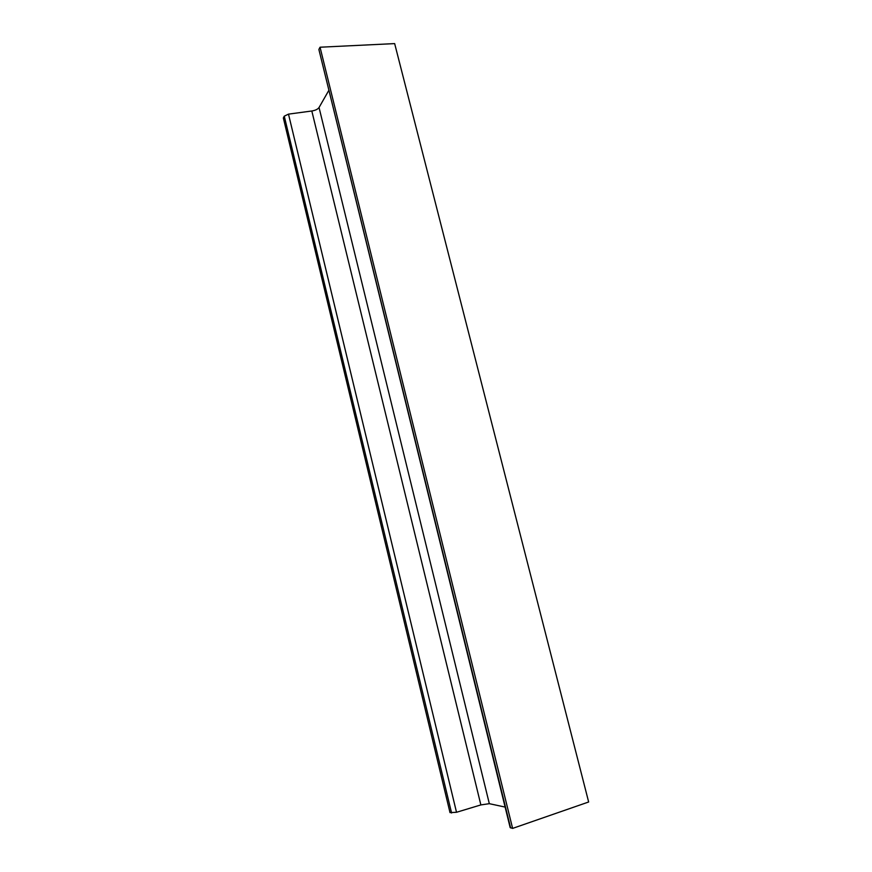 <?xml version="1.0" encoding="UTF-8"?>
<svg xmlns="http://www.w3.org/2000/svg" width="872" height="872" viewBox="0 0 872 872"><rect width="100%" height="100%" fill="white"/><g stroke="black" fill="none" stroke-linecap="round" stroke-linejoin="round"><path stroke-width="1.31" d="M451.576 812.998L284.272 116.172L283.346 117.96L450.007 812.606L456.514 812.279L480.864 804.921L489.323 803.679L505.117 807.08M510.611 827.899L318.88 49.464L510.164 827.593L512.616 828.4L588.654 801.989L394.656 43.6L320.046 47.219L512.616 828.4M318.88 49.464L320.046 47.219M284.272 116.172L288.49 114.134L311.816 110.995C315.402 110.395 317.8 109.229 319.043 107.518L328.679 90.634M489.323 803.679L319.043 107.518M480.864 804.921L311.816 110.995M456.514 812.279L288.49 114.134"/></g></svg>

